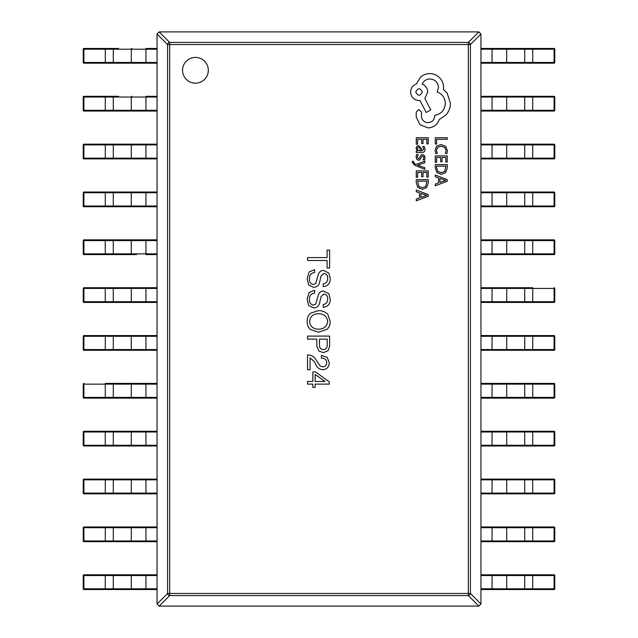 <?xml version="1.0" encoding="UTF-8"?>
<svg xmlns="http://www.w3.org/2000/svg" width="638" height="638" viewBox="0 0 638 638"><rect width="100%" height="100%" fill="white"/><g stroke="black" fill="none" stroke-linecap="round" stroke-linejoin="round"><path stroke-width="0.96" d="M182.564 70.3A12.88 12.88 0 0 0 195.443 83.179A12.88 12.88 0 0 0 208.331 70.3A12.88 12.88 0 0 0 195.443 57.42A12.88 12.88 0 0 0 182.564 70.3M312.835 384.116L312.835 387.378L315.132 387.378L315.132 384.116L329.248 384.116L329.248 381.827L315.491 371.93L312.835 371.93L312.835 381.46L307.524 381.46L307.524 384.116L312.835 384.116M321.408 355.366L321.408 358.149C324.59 358.038 326.361 359.489 326.712 362.488C326.68 365.096 325.388 366.539 322.852 366.834L320.077 365.989L316.097 359.952C314.223 356.626 311.368 354.935 307.524 354.887L307.524 369.729L310.06 369.729L310.06 357.902L314.167 361.523L315.491 363.82C316.751 367.376 319.167 369.354 322.732 369.729C326.863 369.338 329.033 367.041 329.248 362.855L327.198 357.304L321.408 355.366M307.524 339.121L316.823 339.121L316.823 346.115L318.872 351.067L323.458 352.631L328.163 350.581L329.615 346.115L329.615 336.098L307.524 336.098L307.524 339.121M310.299 329.447L318.506 332.223L327.079 329.328C329.248 327.182 330.293 324.567 330.213 321.488L327.804 314.247C325.197 311.815 322.102 310.61 318.506 310.626L310.546 313.154C308.178 315.403 307.053 318.179 307.165 321.488C307.077 324.606 308.122 327.262 310.299 329.447M323.219 304.509L323.219 307.285C328.084 306.679 330.42 303.824 330.213 298.72L328.769 293.647L323.458 290.992C320.587 291.239 318.825 292.81 318.147 295.697L315.73 304.151L313.202 305.116C310.427 304.334 309.183 302.364 309.462 299.198C309.406 295.546 311.137 293.536 314.646 293.169L314.646 290.266L309.095 292.563L307.165 299.198L308.617 305.474L313.561 307.891C316.823 307.787 318.833 306.144 319.598 302.938L321.042 296.662L323.817 294.006C326.52 294.397 327.812 296.048 327.685 298.959C327.709 302.157 326.225 304.007 323.219 304.509M323.219 283.91L323.219 286.685C328.084 286.079 330.42 283.224 330.213 278.12L328.769 273.048L323.458 270.4C320.587 270.64 318.825 272.211 318.147 275.106L315.73 283.551L313.202 284.516C310.427 283.735 309.183 281.765 309.462 278.607C309.406 274.946 311.137 272.936 314.646 272.57L314.646 269.675L309.095 271.963L307.165 278.607L308.617 284.875L313.561 287.291C316.823 287.196 318.833 285.545 319.598 282.347L321.042 276.071L323.817 273.415C326.52 273.798 327.812 275.449 327.685 278.359C327.709 281.557 326.225 283.408 323.219 283.91M329.615 250.112L327.079 250.112L327.079 257.592L307.524 257.592L307.524 260.495L327.079 260.495L327.079 267.976L329.615 267.976L329.615 250.112M480.948 33.997L470.413 44.532A2.209 1.994 -135 0 0 468.316 42.435L478.859 31.9L480.956 34.109L480.956 603.891L478.859 606.1L468.316 595.565A2.209 1.994 -45 0 0 470.413 593.468L480.948 604.003M159.141 31.9L169.684 42.435A2.209 1.994 135 0 0 167.587 44.532L157.052 33.997L159.141 31.9L478.859 31.9M157.052 604.003L167.587 593.468A2.209 1.994 45 0 0 169.684 595.565L159.141 606.1L157.044 603.891L157.052 33.997M478.859 606.1L159.141 606.1M327.685 321.488C326.895 326.56 323.841 329.136 318.506 329.208C313.274 329.088 310.291 326.512 309.582 321.488C310.22 316.384 313.194 313.808 318.506 313.76C323.913 313.76 326.967 316.336 327.685 321.488M319.478 339.121L327.198 339.121L327.198 345.15C327.262 347.854 326.018 349.345 323.458 349.616C320.715 349.401 319.391 347.877 319.478 345.03L319.478 339.121M315.132 374.466L325.029 381.46L315.132 381.46L315.132 374.466M157.044 589.536L84.368 589.536M83.961 589.536L83.905 588.802L105.262 588.802L105.262 575.548L83.905 575.548L83.905 588.802L83.227 588.802A0.734 0.734 0 0 0 83.961 589.536A0.734 0.734 90 0 1 83.227 588.802L83.227 575.548A0.734 0.734 90 0 1 83.961 574.814L157.044 574.814M105.725 589.536L136.564 589.536M136.564 574.814L105.725 574.814M105.31 589.536L105.262 588.802L157.044 588.802L157.044 575.548L105.262 575.548L105.31 574.814M157.044 541.686L83.961 541.686A0.734 0.734 90 0 1 83.227 540.952L83.227 527.698A0.734 0.734 90 0 1 83.961 526.964L157.044 526.964M136.564 526.964L105.725 526.964M105.31 541.686L105.262 540.952L157.044 540.952L157.044 527.698L83.905 527.698L83.905 540.952L105.262 540.952L105.31 526.964M105.31 493.836L105.262 493.102L145.942 493.102L145.942 493.836L157.044 493.836L83.961 493.836A0.734 0.734 90 0 1 83.227 493.102L83.227 479.848A0.734 0.734 90 0 1 83.961 479.114L157.044 479.114L145.942 479.114L145.942 479.848L83.905 479.848L83.905 493.102L105.262 493.102L105.31 479.114M118.548 479.114L83.961 479.114A0.734 0.734 0 0 0 83.227 479.848L83.905 479.848L83.961 479.114M118.548 493.836L136.564 493.836M157.044 493.102L157.044 479.848L145.942 479.848L145.942 493.102L157.044 493.102M157.044 445.986L84.368 445.986M105.772 431.998L105.725 431.264L84.368 431.264M83.961 445.986L83.905 445.252L105.262 445.252L105.262 431.998L83.905 431.998L83.905 445.252L83.227 445.252A0.734 0.734 0 0 0 83.961 445.986A0.734 0.734 90 0 1 83.227 445.252L83.227 431.998A0.734 0.734 90 0 1 83.961 431.264L157.044 431.264M105.725 445.986L118.548 445.986M105.31 445.986L105.262 445.252L157.044 445.252L157.044 431.998L105.262 431.998L105.31 431.264M105.31 398.136L105.262 384.148L83.905 384.148L83.905 397.402L145.942 397.402L145.942 398.136L157.044 398.136L84.368 398.136M105.725 383.414L157.044 383.414M105.725 398.136L136.564 398.136M145.942 383.414L145.942 397.402L157.044 397.402L157.044 384.148L105.262 384.148L105.31 383.414M83.961 398.136L83.905 397.402L83.227 397.402A0.734 0.734 0 0 0 83.961 398.136A0.734 0.734 90 0 1 83.227 397.402L83.227 384.148A0.734 0.734 90 0 1 83.961 383.414A0.734 0.734 0 0 0 83.227 384.148L83.905 384.148L83.961 383.414M157.044 350.286L83.961 350.286A0.734 0.734 90 0 1 83.227 349.552L83.227 336.298A0.734 0.734 90 0 1 83.961 335.564L157.044 335.564M118.548 335.564L105.725 335.564L105.772 336.298M105.31 350.286L105.262 349.552L157.044 349.552L157.044 336.298L83.905 336.298L83.905 349.552L105.262 349.552L105.31 335.564M157.044 302.436L84.368 302.436M118.548 287.714L84.368 287.714M83.961 302.436L83.905 301.702L105.262 301.702L105.262 288.448L83.905 288.448L83.905 301.702L83.227 301.702A0.734 0.734 0 0 0 83.961 302.436A0.734 0.734 90 0 1 83.227 301.702L83.227 288.448A0.734 0.734 90 0 1 83.961 287.714L157.044 287.714M105.725 302.436L118.548 302.436M105.31 302.436L105.262 301.702L157.044 301.702L157.044 288.448L105.262 288.448L105.31 287.714M84.368 254.586L118.548 254.586M136.564 254.586L83.961 254.586A0.734 0.734 90 0 1 83.227 253.852L83.227 240.598A0.734 0.734 90 0 1 83.961 239.864L157.044 239.864M105.772 240.598L105.725 239.864L83.961 239.864A0.734 0.734 0 0 0 83.227 240.598L83.905 240.598L83.905 253.852L105.262 253.852L105.262 240.598L83.905 240.598L83.961 239.864M157.044 254.586L145.942 254.586L145.942 240.598L105.262 240.598L105.31 239.864M105.31 254.586L105.262 253.852L157.044 253.852L157.044 240.598L145.942 240.598L145.942 239.864M105.31 206.736L105.262 192.748L83.905 192.748L83.905 206.002L145.942 206.002L145.942 206.736L157.044 206.736L83.961 206.736L136.564 206.736M105.772 192.748L105.725 192.014L83.961 192.014L157.044 192.014L145.942 192.014L145.942 192.748L105.262 192.748L105.31 192.014M157.044 206.002L157.044 192.748L145.942 192.748L145.942 206.002L157.044 206.002M83.961 206.736L83.905 206.002L83.227 206.002A0.734 0.734 0 0 0 83.961 206.736A0.734 0.734 90 0 1 83.227 206.002L83.227 192.748A0.734 0.734 90 0 1 83.961 192.014A0.734 0.734 0 0 0 83.227 192.748L83.905 192.748L83.961 192.014M105.31 158.886L105.262 158.152L145.942 158.152L145.942 158.886L157.044 158.886L83.961 158.886A0.734 0.734 90 0 1 83.227 158.152L83.227 144.898A0.734 0.734 90 0 1 83.961 144.164L157.044 144.164L145.942 144.164L145.942 144.898L83.905 144.898L83.905 158.152L105.262 158.152L105.31 144.164M136.564 144.164L83.961 144.164A0.734 0.734 0 0 0 83.227 144.898L83.905 144.898L83.961 144.164M118.548 158.886L136.564 158.886M157.044 158.152L157.044 144.898L145.942 144.898L145.942 158.152L157.044 158.152M157.044 111.036L83.961 111.036A0.734 0.734 90 0 1 83.227 110.302L83.227 97.048A0.734 0.734 90 0 1 83.961 96.314L118.548 96.314M84.368 96.314L83.961 96.314A0.734 0.734 0 0 0 83.227 97.048L83.905 97.048L83.905 110.302L105.262 110.302L105.262 97.048L83.905 97.048L83.961 96.314M157.044 96.314L145.942 96.314L157.044 96.314M105.31 111.036L105.262 110.302L157.044 110.302L157.044 97.048L105.262 97.048L105.31 96.314M157.044 63.186L83.961 63.186A0.734 0.734 90 0 1 83.227 62.452L83.227 49.198A0.734 0.734 90 0 1 83.961 48.464L118.548 48.464M118.548 63.186L136.564 63.186M105.31 63.186L105.262 49.198L83.905 49.198L83.905 62.452L145.942 62.452L145.942 48.464L157.044 48.464M145.942 63.186L145.942 62.452L157.044 62.452L157.044 49.198L105.262 49.198L105.31 48.464M480.956 574.814L554.039 574.814A0.734 0.734 -90 0 1 554.773 575.548L554.773 588.802A0.734 0.734 -90 0 1 554.039 589.536L480.956 589.536L492.058 589.536L492.058 588.802L554.095 588.802L554.095 575.548L532.738 575.548L532.69 589.536M519.452 574.814L501.436 574.814M501.436 589.536L519.452 589.536M480.956 575.548L480.956 588.802L492.058 588.802L492.058 575.548L480.956 575.548M480.956 526.964L554.039 526.964A0.734 0.734 -90 0 1 554.773 527.698L554.773 540.952A0.734 0.734 -90 0 1 554.039 541.686L480.956 541.686L492.058 541.686L492.058 540.952L554.095 540.952L554.095 527.698L532.738 527.698L532.69 541.686M519.452 526.964L501.436 526.964M480.956 527.698L480.956 540.952L492.058 540.952L492.058 527.698L480.956 527.698M553.632 479.114L532.275 479.114M532.69 479.114L532.738 493.102L554.095 493.102L554.095 479.848L492.058 479.848L492.058 479.114L480.956 479.114L554.039 479.114A0.734 0.734 -90 0 1 554.773 479.848L554.773 493.102A0.734 0.734 -90 0 1 554.039 493.836L480.956 493.836M553.632 493.836L554.039 493.836A0.734 0.734 0 0 0 554.773 493.102L554.095 493.102L554.039 493.836M492.058 493.836L492.058 479.848L480.956 479.848L480.956 493.102L532.738 493.102L532.69 493.836M553.632 431.264L532.275 431.264M480.956 431.264L554.039 431.264A0.734 0.734 -90 0 1 554.773 431.998L554.773 445.252A0.734 0.734 -90 0 1 554.039 445.986L480.956 445.986M532.69 431.264L532.738 431.998L480.956 431.998L480.956 445.252L554.095 445.252L554.095 431.998L532.738 431.998L532.69 445.986M480.956 383.414L553.632 383.414M554.039 383.414L554.095 384.148L532.738 384.148L532.738 397.402L554.095 397.402L554.095 384.148L554.773 384.148A0.734 0.734 0 0 0 554.039 383.414A0.734 0.734 -90 0 1 554.773 384.148L554.773 397.402A0.734 0.734 -90 0 1 554.039 398.136L480.956 398.136M501.436 398.136L519.452 398.136M532.69 383.414L532.738 384.148L480.956 384.148L480.956 397.402L532.738 397.402L532.69 398.136M480.956 335.564L554.039 335.564A0.734 0.734 -90 0 1 554.773 336.298L554.773 349.552A0.734 0.734 -90 0 1 554.039 350.286L480.956 350.286M532.228 349.552L532.275 350.286L553.632 350.286M532.69 335.564L532.738 336.298L480.956 336.298L480.956 349.552L554.095 349.552L554.095 336.298L532.738 336.298L532.69 350.286M480.956 287.714L532.275 287.714M553.632 302.436L480.956 302.436M532.69 287.714L532.738 288.448L480.956 288.448L480.956 301.702L554.095 301.702L554.095 288.448L532.738 288.448L532.69 302.436M554.039 287.714L554.095 288.448L554.773 288.448A0.734 0.734 0 0 0 554.039 287.714A0.734 0.734 -90 0 1 554.773 288.448L554.773 301.702A0.734 0.734 -90 0 1 554.039 302.436A0.734 0.734 0 0 0 554.773 301.702L554.095 301.702L554.039 302.436M480.956 239.864L553.632 239.864M553.632 254.586L480.956 254.586M532.69 239.864L532.738 240.598L480.956 240.598L480.956 253.852L554.095 253.852L554.095 240.598L532.738 240.598L532.69 254.586M554.039 239.864L554.095 240.598L554.773 240.598A0.734 0.734 0 0 0 554.039 239.864A0.734 0.734 -90 0 1 554.773 240.598L554.773 253.852A0.734 0.734 -90 0 1 554.039 254.586A0.734 0.734 0 0 0 554.773 253.852L554.095 253.852L554.039 254.586M553.632 192.014L532.275 192.014M480.956 192.014L554.039 192.014A0.734 0.734 -90 0 1 554.773 192.748L554.773 206.002A0.734 0.734 -90 0 1 554.039 206.736L480.956 206.736M532.275 206.736L553.632 206.736M519.452 192.014L501.436 192.014M532.69 192.014L532.738 192.748L480.956 192.748L480.956 206.002L554.095 206.002L554.095 192.748L532.738 192.748L532.69 206.736M553.632 144.164L532.275 144.164M532.69 144.164L532.738 144.898L492.058 144.898L492.058 144.164L480.956 144.164L554.039 144.164A0.734 0.734 -90 0 1 554.773 144.898L554.773 158.152A0.734 0.734 -90 0 1 554.039 158.886L480.956 158.886L492.058 158.886L492.058 158.152L554.095 158.152L554.095 144.898L532.738 144.898L532.69 158.886M553.632 158.886L554.039 158.886A0.734 0.734 0 0 0 554.773 158.152L554.095 158.152L554.039 158.886M519.452 144.164L501.436 144.164M501.436 158.886L519.452 158.886M480.956 144.898L480.956 158.152L492.058 158.152L492.058 144.898L480.956 144.898M532.69 96.314L532.738 97.048L492.058 97.048L492.058 96.314L480.956 96.314L554.039 96.314A0.734 0.734 -90 0 1 554.773 97.048L554.773 110.302A0.734 0.734 -90 0 1 554.039 111.036L480.956 111.036L492.058 111.036L492.058 110.302L554.095 110.302L554.095 97.048L532.738 97.048L532.69 111.036M524.141 111.036A0.734 0.582 90 0 0 524.723 110.302L524.723 97.048A0.734 0.582 90 0 0 524.141 96.314L501.436 96.314M501.436 111.036L519.452 111.036M480.956 97.048L480.956 110.302L492.058 110.302L492.058 97.048L480.956 97.048M480.956 48.464L554.039 48.464A0.734 0.734 -90 0 1 554.773 49.198L554.773 62.452A0.734 0.734 -90 0 1 554.039 63.186L480.956 63.186M532.69 48.464L532.738 62.452L554.095 62.452L554.095 49.198L524.723 49.198A0.734 0.582 90 0 0 524.141 48.464L501.436 48.464M501.436 63.186L519.452 63.186M524.141 63.186A0.734 0.582 90 0 0 524.723 62.452L524.723 49.198L480.956 49.198L480.956 62.452L532.738 62.452L532.69 63.186M435.268 144.052L436.631 144.052L436.631 139.283L447.246 139.283L447.246 137.736L435.268 137.736L435.268 144.052M435.068 150.193L435.762 153.511L437.245 153.511L436.44 150.416L437.708 147.338L441.121 146.166L444.726 147.426L446.05 150.688L445.34 153.511L446.959 153.511L447.445 150.672L445.683 146.269L441.033 144.539L436.703 146.078L435.068 150.193M435.268 162.347L436.631 162.347L436.631 157.45L440.659 157.45L440.659 161.733L442.03 161.733L442.03 157.45L445.866 157.45L445.866 162.076L447.246 162.076L447.246 155.903L435.268 155.903L435.268 162.347M435.268 164.612L435.268 167.906L436.942 172.555L441.408 174.365L445.659 172.555L447.246 168.025L447.246 164.612L435.268 164.612M445.866 166.159L436.631 166.159L436.631 167.898L437.883 171.455L441.368 172.738L444.742 171.423L445.866 166.159M435.268 185.802L447.246 181.24L447.246 179.589L435.268 175.027L435.268 176.734L438.545 177.89L438.545 182.875L435.268 184.095L435.268 185.802M439.893 178.377L439.893 182.396L445.715 180.402L439.893 178.377M416.263 144.18L417.635 144.18L417.635 139.283L421.662 139.283L421.662 143.566L423.034 143.566L423.034 139.283L426.87 139.283L426.87 143.909L428.242 143.909L428.242 137.736L416.263 137.736L416.263 144.18M425.02 149.396L424.222 146.453L422.763 146.453L423.799 149.252L421.702 150.983L421.351 148.455L418.56 145.616L416.742 146.349L416.064 148.327L417.587 150.983L416.263 150.983L416.263 152.49L421.774 152.49C423.935 152.49 425.02 151.453 425.02 149.396M419.764 147.53L418.68 147.139L417.683 147.569L417.292 148.718L417.994 150.345L420.562 150.983L419.764 147.53M417.292 156.988L418.113 154.524L416.566 154.524L416.064 156.844L416.742 159.333L418.592 160.297L420.011 159.795L421.854 156.406L422.651 156.079L423.48 156.533L423.799 157.714L423.177 159.891L424.637 159.891L425.02 157.857L424.334 155.489L422.515 154.532L421.16 154.954L419.262 158.368L418.448 158.758L417.292 156.988M424.82 169.293L424.82 167.73L417.691 165.218L424.82 162.754L424.82 161.079L416.287 164.437L414.732 163.775L413.52 162.235L413.695 161.39L412.363 161.39L412.236 162.355L414.971 165.409L424.82 169.293M416.263 177.348L417.635 177.348L417.635 172.451L421.662 172.451L421.662 176.734L423.034 176.734L423.034 172.451L426.87 172.451L426.87 177.077L428.242 177.077L428.242 170.904L416.263 170.904L416.263 177.348M416.263 179.613L416.263 182.907L417.946 187.556L422.412 189.358L426.655 187.556L428.242 183.026L428.242 179.613L416.263 179.613M426.87 181.16L417.635 181.16L418.879 186.456L422.364 187.739L425.737 186.424L426.87 181.16M416.263 200.803L428.242 196.241L428.242 194.59L416.263 190.028L416.263 191.735L419.541 192.883L419.541 197.876L416.263 199.096L416.263 200.803M420.897 193.378L420.897 197.397L426.71 195.403L420.897 193.378M428.146 127.927C433.657 127.504 437.373 124.689 439.303 119.497L446.034 114.896C448.913 111.546 450.388 107.686 450.46 103.316L447.134 93.1L443.394 89.352L443.562 87.39C443.522 83.618 442.158 80.348 439.47 77.597C436.791 74.989 433.553 73.649 429.765 73.593C426.248 73.641 423.154 74.829 420.482 77.174L416.399 83.985C412.762 85.364 410.832 88.06 410.601 92.071C411.103 97.255 413.942 100.094 419.118 100.589L419.971 100.589L426.272 112.511L430.786 109.872L424.828 98.459L427.723 92.071C427.468 88.172 425.594 85.5 422.101 84.072C423.648 80.874 426.256 79.176 429.932 78.96C435.116 79.455 437.955 82.294 438.45 87.478L437.174 91.992C442.286 93.922 445.005 97.726 445.348 103.404C444.782 110.103 441.233 114.074 434.701 115.326L434.701 116.004C434.319 120.048 432.109 122.265 428.058 122.648C424.23 122.352 422.013 120.303 421.423 116.515L421.503 112.168L418.863 109.529L416.223 112.001L416.223 117.025L420.059 124.777L428.146 127.927M415.713 91.992C417.946 96.274 420.163 96.274 422.356 91.992C420.139 87.725 417.93 87.725 415.713 91.992M468.316 593.468L468.316 44.532L169.684 44.532L169.684 593.468L468.316 593.468L468.316 595.565L169.684 595.565L169.684 593.468L167.587 593.468L167.587 44.532L169.684 44.532L169.684 42.435L468.316 42.435L468.316 44.532L470.413 44.532L470.413 593.468L468.316 593.468M113.859 589.536A0.734 0.582 -90 0 1 113.277 588.802L113.277 575.548A0.734 0.582 -90 0 1 113.859 574.814M131.883 589.536A0.734 0.582 -90 0 1 131.292 588.802L131.292 575.548A0.734 0.582 -90 0 1 131.883 574.814M145.942 589.536L145.942 574.814M83.905 575.548L83.961 574.814A0.734 0.734 0 0 0 83.227 575.548L83.905 575.548M113.859 541.686A0.734 0.582 -90 0 1 113.277 540.952L113.277 527.698A0.734 0.582 -90 0 1 113.859 526.964M131.883 541.686A0.734 0.582 -90 0 1 131.292 540.952L131.292 527.698A0.734 0.582 -90 0 1 131.883 526.964M145.942 541.686L145.942 526.964M83.961 541.686L83.905 540.952L83.227 540.952A0.734 0.734 0 0 0 83.961 541.686M83.905 527.698L83.961 526.964A0.734 0.734 0 0 0 83.227 527.698L83.905 527.698M113.859 493.836A0.734 0.582 -90 0 1 113.277 493.102L113.277 479.848A0.734 0.582 -90 0 1 113.859 479.114M131.883 493.836A0.734 0.582 -90 0 1 131.292 493.102L131.292 479.848A0.734 0.582 -90 0 1 131.883 479.114M83.961 493.836L83.905 493.102L83.227 493.102A0.734 0.734 0 0 0 83.961 493.836M113.859 445.986A0.734 0.582 -90 0 1 113.277 445.252L113.277 431.998A0.734 0.582 -90 0 1 113.859 431.264M131.883 445.986A0.734 0.582 -90 0 1 131.292 445.252L131.292 431.998A0.734 0.582 -90 0 1 131.883 431.264M145.942 445.986L145.942 431.264M83.905 431.998L83.961 431.264A0.734 0.734 0 0 0 83.227 431.998L83.905 431.998M113.859 398.136A0.734 0.582 -90 0 1 113.277 397.402L113.277 384.148A0.734 0.582 -90 0 1 113.859 383.414M131.883 398.136A0.734 0.582 -90 0 1 131.292 397.402L131.292 384.148A0.734 0.582 -90 0 1 131.883 383.414M113.859 350.286A0.734 0.582 -90 0 1 113.277 349.552L113.277 336.298A0.734 0.582 -90 0 1 113.859 335.564M131.883 350.286A0.734 0.582 -90 0 1 131.292 349.552L131.292 336.298A0.734 0.582 -90 0 1 131.883 335.564M145.942 350.286L145.942 335.564M83.961 350.286L83.905 349.552L83.227 349.552A0.734 0.734 0 0 0 83.961 350.286M83.905 336.298L83.961 335.564A0.734 0.734 0 0 0 83.227 336.298L83.905 336.298M113.859 302.436A0.734 0.582 -90 0 1 113.277 301.702L113.277 288.448A0.734 0.582 -90 0 1 113.859 287.714M131.883 302.436A0.734 0.582 -90 0 1 131.292 301.702L131.292 288.448A0.734 0.582 -90 0 1 131.883 287.714M145.942 302.436L145.942 287.714M83.905 288.448L83.961 287.714A0.734 0.734 0 0 0 83.227 288.448L83.905 288.448M113.859 254.586A0.734 0.582 -90 0 1 113.277 253.852L113.277 240.598A0.734 0.582 -90 0 1 113.859 239.864M131.883 254.586A0.734 0.582 -90 0 1 131.292 253.852L131.292 240.598A0.734 0.582 -90 0 1 131.883 239.864M83.961 254.586L83.905 253.852L83.227 253.852A0.734 0.734 0 0 0 83.961 254.586M113.859 206.736A0.734 0.582 -90 0 1 113.277 206.002L113.277 192.748A0.734 0.582 -90 0 1 113.859 192.014M131.883 206.736A0.734 0.582 -90 0 1 131.292 206.002L131.292 192.748A0.734 0.582 -90 0 1 131.883 192.014M113.859 158.886A0.734 0.582 -90 0 1 113.277 158.152L113.277 144.898A0.734 0.582 -90 0 1 113.859 144.164M131.883 158.886A0.734 0.582 -90 0 1 131.292 158.152L131.292 144.898A0.734 0.582 -90 0 1 131.883 144.164M83.961 158.886L83.905 158.152L83.227 158.152A0.734 0.734 0 0 0 83.961 158.886M113.859 111.036A0.734 0.582 -90 0 1 113.277 110.302L113.277 97.048A0.734 0.582 -90 0 1 113.859 96.314M131.883 111.036A0.734 0.582 -90 0 1 131.292 110.302L131.292 97.048A0.734 0.582 -90 0 1 131.883 96.314M145.942 111.036L145.942 96.314M83.961 111.036L83.905 110.302L83.227 110.302A0.734 0.734 0 0 0 83.961 111.036M105.772 97.048L105.725 96.314M113.859 63.186A0.734 0.582 -90 0 1 113.277 62.452L113.277 49.198A0.734 0.582 -90 0 1 113.859 48.464M131.883 63.186A0.734 0.582 -90 0 1 131.292 62.452L131.292 49.198A0.734 0.582 -90 0 1 131.883 48.464M83.961 63.186L83.905 62.452L83.227 62.452A0.734 0.734 0 0 0 83.961 63.186M83.905 49.198L83.961 48.464A0.734 0.734 0 0 0 83.227 49.198L83.905 49.198M105.772 49.198L105.725 48.464M532.69 574.814L532.738 575.548L524.723 575.548L524.723 588.802A0.734 0.582 90 0 1 524.141 589.536M524.141 574.814A0.734 0.582 90 0 1 524.723 575.548L506.708 575.548L506.708 588.802A0.734 0.582 90 0 1 506.117 589.536M506.117 574.814A0.734 0.582 90 0 1 506.708 575.548L492.058 575.548L492.058 574.814M554.039 574.814L554.095 575.548L554.773 575.548A0.734 0.734 0 0 0 554.039 574.814M554.095 588.802L554.039 589.536A0.734 0.734 0 0 0 554.773 588.802L554.095 588.802M532.228 588.802L532.275 589.536M532.69 526.964L532.738 527.698L524.723 527.698L524.723 540.952A0.734 0.582 90 0 1 524.141 541.686M524.141 526.964A0.734 0.582 90 0 1 524.723 527.698L506.708 527.698L506.708 540.952A0.734 0.582 90 0 1 506.117 541.686M506.117 526.964A0.734 0.582 90 0 1 506.708 527.698L492.058 527.698L492.058 526.964M554.039 526.964L554.095 527.698L554.773 527.698A0.734 0.734 0 0 0 554.039 526.964M554.095 540.952L554.039 541.686A0.734 0.734 0 0 0 554.773 540.952L554.095 540.952M524.141 479.114A0.734 0.582 90 0 1 524.723 479.848L524.723 493.102A0.734 0.582 90 0 1 524.141 493.836M506.117 479.114A0.734 0.582 90 0 1 506.708 479.848L506.708 493.102A0.734 0.582 90 0 1 506.117 493.836M554.039 479.114L554.095 479.848L554.773 479.848A0.734 0.734 0 0 0 554.039 479.114M524.141 431.264A0.734 0.582 90 0 1 524.723 431.998L524.723 445.252A0.734 0.582 90 0 1 524.141 445.986M506.117 431.264A0.734 0.582 90 0 1 506.708 431.998L506.708 445.252A0.734 0.582 90 0 1 506.117 445.986M492.058 431.264L492.058 445.986M554.039 431.264L554.095 431.998L554.773 431.998A0.734 0.734 0 0 0 554.039 431.264M554.095 445.252L554.039 445.986A0.734 0.734 0 0 0 554.773 445.252L554.095 445.252M532.228 445.252L532.275 445.986M524.141 383.414A0.734 0.582 90 0 1 524.723 384.148L524.723 397.402A0.734 0.582 90 0 1 524.141 398.136M506.117 383.414A0.734 0.582 90 0 1 506.708 384.148L506.708 397.402A0.734 0.582 90 0 1 506.117 398.136M492.058 383.414L492.058 398.136M554.095 397.402L554.039 398.136A0.734 0.734 0 0 0 554.773 397.402L554.095 397.402M524.141 335.564A0.734 0.582 90 0 1 524.723 336.298L524.723 349.552A0.734 0.582 90 0 1 524.141 350.286M506.117 335.564A0.734 0.582 90 0 1 506.708 336.298L506.708 349.552A0.734 0.582 90 0 1 506.117 350.286M492.058 335.564L492.058 350.286M554.039 335.564L554.095 336.298L554.773 336.298A0.734 0.734 0 0 0 554.039 335.564M554.095 349.552L554.039 350.286A0.734 0.734 0 0 0 554.773 349.552L554.095 349.552M524.141 287.714A0.734 0.582 90 0 1 524.723 288.448L524.723 301.702A0.734 0.582 90 0 1 524.141 302.436M506.117 287.714A0.734 0.582 90 0 1 506.708 288.448L506.708 301.702A0.734 0.582 90 0 1 506.117 302.436M492.058 287.714L492.058 302.436M532.228 301.702L532.275 302.436M524.141 239.864A0.734 0.582 90 0 1 524.723 240.598L524.723 253.852A0.734 0.582 90 0 1 524.141 254.586M506.117 239.864A0.734 0.582 90 0 1 506.708 240.598L506.708 253.852A0.734 0.582 90 0 1 506.117 254.586M492.058 239.864L492.058 254.586M524.141 192.014A0.734 0.582 90 0 1 524.723 192.748L524.723 206.002A0.734 0.582 90 0 1 524.141 206.736M506.117 192.014A0.734 0.582 90 0 1 506.708 192.748L506.708 206.002A0.734 0.582 90 0 1 506.117 206.736M492.058 192.014L492.058 206.736M554.039 192.014L554.095 192.748L554.773 192.748A0.734 0.734 0 0 0 554.039 192.014M554.095 206.002L554.039 206.736A0.734 0.734 0 0 0 554.773 206.002L554.095 206.002M524.141 144.164A0.734 0.582 90 0 1 524.723 144.898L524.723 158.152A0.734 0.582 90 0 1 524.141 158.886M506.117 144.164A0.734 0.582 90 0 1 506.708 144.898L506.708 158.152A0.734 0.582 90 0 1 506.117 158.886M554.039 144.164L554.095 144.898L554.773 144.898A0.734 0.734 0 0 0 554.039 144.164M506.117 96.314A0.734 0.582 90 0 1 506.708 97.048L506.708 110.302A0.734 0.582 90 0 1 506.117 111.036M554.039 96.314L554.095 97.048L554.773 97.048A0.734 0.734 0 0 0 554.039 96.314M554.095 110.302L554.039 111.036A0.734 0.734 0 0 0 554.773 110.302L554.095 110.302M506.117 48.464A0.734 0.582 90 0 1 506.708 49.198L506.708 62.452A0.734 0.582 90 0 1 506.117 63.186M492.058 48.464L492.058 63.186M554.039 48.464L554.095 49.198L554.773 49.198A0.734 0.734 0 0 0 554.039 48.464M554.095 62.452L554.039 63.186A0.734 0.734 0 0 0 554.773 62.452L554.095 62.452M83.227 588.802L83.227 575.548M83.227 540.952L83.227 527.698M83.227 493.102L83.227 479.848M83.227 445.252L83.227 431.998M83.227 397.402L83.227 384.148M83.227 349.552L83.227 336.298M83.227 301.702L83.227 288.448M83.227 253.852L83.227 240.598M83.227 206.002L83.227 192.748M83.227 158.152L83.227 144.898M83.227 110.302L83.227 97.048M83.227 62.452L83.227 49.198M554.773 575.548L554.773 588.802M554.773 527.698L554.773 540.952M554.773 479.848L554.773 493.102M554.773 431.998L554.773 445.252M554.773 384.148L554.773 397.402M554.773 336.298L554.773 349.552M554.773 288.448L554.773 301.702M554.773 240.598L554.773 253.852M554.773 192.748L554.773 206.002M554.773 144.898L554.773 158.152M554.773 97.048L554.773 110.302M554.773 49.198L554.773 62.452"/></g></svg>
